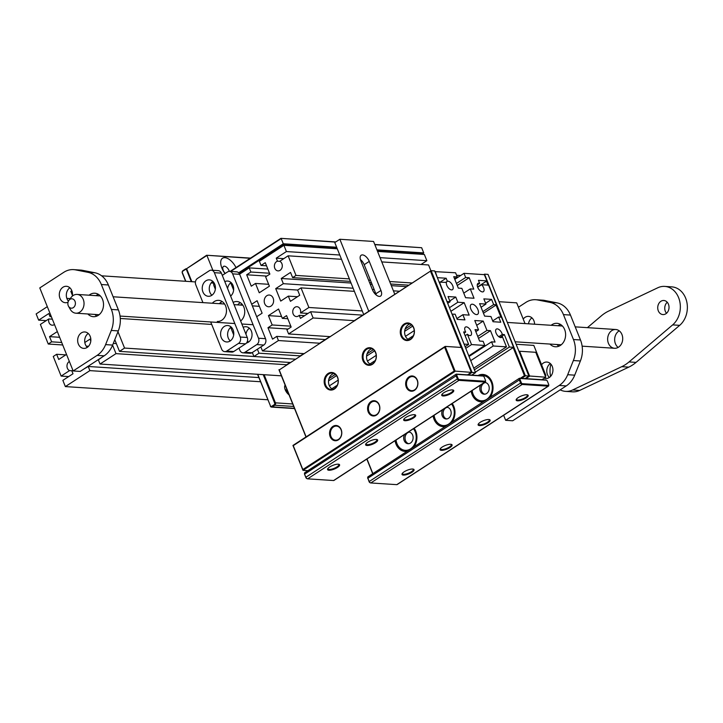 <?xml version="1.0" encoding="UTF-8"?>
<svg xmlns="http://www.w3.org/2000/svg" width="723" height="723" viewBox="0 0 723 723"><rect width="100%" height="100%" fill="white"/><g stroke="black" fill="none" stroke-linecap="round" stroke-linejoin="round"><path stroke-width="1.08" d="M68.92 300.325L71.071 297.478A9.408 7.537 93.7 0 1 77.108 294.424A9.408 7.537 93.7 0 1 83.262 299.412A9.408 7.537 93.7 0 1 82.738 308.866A9.408 7.537 93.7 0 1 75.888 313.195A9.408 7.537 93.7 0 1 70.294 309.39L68.531 306.281A4.7 3.769 93.7 0 1 68.92 300.325A4.7 3.769 93.7 0 1 75.011 301.292A4.7 3.769 93.7 0 1 73.547 307.474A4.7 3.769 93.7 0 1 68.531 306.281M118.391 309.896A23.516 18.834 93.7 0 1 118.301 330.899L112.625 345.079A23.516 18.834 93.7 0 1 104.148 355.833L80.19 371.423L73.168 370.962L39.783 287.926L63.741 272.336A23.516 18.834 93.7 0 1 73.61 269.625A23.516 18.834 93.7 0 1 75.553 269.878L82.576 270.339L94.939 272.77A23.516 18.834 93.7 0 1 108.378 284.979L118.391 309.896L111.369 309.435A23.516 18.834 93.7 0 1 111.279 330.447L105.603 344.618A23.516 18.834 93.7 0 1 97.126 355.373L73.168 370.962M111.369 309.435L101.356 284.528L108.378 284.979M75.553 269.878L87.917 272.318A23.516 18.834 93.7 0 1 101.356 284.528M73.61 269.625L80.633 270.086A23.516 18.834 93.7 0 1 82.576 270.339M90.176 336.322A8.233 6.588 93.7 0 1 89.715 344.6A8.233 6.588 93.7 0 1 83.723 348.387A8.233 6.588 93.7 0 1 77.677 339.747A8.233 6.588 93.7 0 1 84.79 331.965A8.233 6.588 93.7 0 1 90.176 336.322M87.311 347.347A8.233 6.588 93.7 0 1 88.224 333.457M89.074 295.201A11.758 9.417 93.7 0 1 94.867 293.222A11.758 9.417 93.7 0 1 102.558 299.458A11.758 9.417 93.7 0 1 101.898 311.279A11.758 9.417 93.7 0 1 93.339 316.692A11.758 9.417 93.7 0 1 87.854 313.972M96.909 316.068A11.758 9.417 93.7 0 1 94.876 314.433M96.096 295.662A11.758 9.417 93.7 0 1 98.319 294.306M68.034 302.205A8.233 6.588 93.7 0 1 65.359 302.711A8.233 6.588 93.7 0 1 59.313 294.071A8.233 6.588 93.7 0 1 66.435 286.29A8.233 6.588 93.7 0 1 71.812 290.646A8.233 6.588 93.7 0 1 72.327 296.132M68.423 301.139A8.233 6.588 93.7 0 1 69.86 287.781M629.037 361.934L672.652 324.889A21.166 16.954 -86.3 0 0 679.828 301.735A21.166 16.954 -86.3 0 0 664.753 286.407L671.775 286.868A21.166 16.954 -86.3 0 1 686.85 302.187A21.166 16.954 -86.3 0 1 679.674 325.35L636.059 362.386L629.037 361.934A42.323 33.909 93.7 0 1 621.753 366.669L572.616 389.986A21.166 16.954 93.7 0 1 565.603 391.369A21.166 16.954 93.7 0 1 560.171 389.86M636.059 362.386A42.323 33.909 93.7 0 1 628.775 367.13L579.638 390.447A21.166 16.954 93.7 0 1 572.625 391.83L565.603 391.369M550.601 376.394A21.166 16.954 93.7 0 1 550.881 364.13M664.753 286.407A21.166 16.954 -86.3 0 0 657.74 287.79L608.603 311.107A42.323 33.909 93.7 0 0 601.319 315.852L587.41 327.655M618.147 347.42A9.408 7.537 93.7 0 1 614.667 339.105A9.408 7.537 93.7 0 1 618.861 331.044A9.408 7.537 93.7 0 1 619.231 330.818M611.839 330.583A9.408 7.537 93.7 0 1 615.788 329.507A9.408 7.537 93.7 0 1 622.693 339.376A9.408 7.537 93.7 0 1 614.568 348.278A9.408 7.537 93.7 0 1 607.772 340.922A9.408 7.537 93.7 0 1 611.839 330.583M667.248 302.25A7.058 5.648 -86.3 0 0 666.525 313.267M660.876 301.301A7.058 5.648 -86.3 0 0 657.822 309.046A7.058 5.648 -86.3 0 0 662.919 314.568A7.058 5.648 -86.3 0 0 669.019 307.899A7.058 5.648 -86.3 0 0 663.831 300.488A7.058 5.648 -86.3 0 0 660.876 301.301M471.739 375.12L475.553 372.643L472.038 372.408L468.224 374.894M305.974 436.972L278.942 369.724M475.553 372.643L434.659 270.917L431.143 270.682L472.038 372.408L471.269 372.2M286.588 364.744L290.068 362.485M300.217 355.879L303.696 353.61M319.665 343.226L329.815 336.62M354.333 320.66L431.143 270.682L279.223 369.941L306.127 436.873M375.635 352.381A8.821 7.067 93.7 0 1 368.838 365.314A8.821 7.067 93.7 0 1 363.416 351.83A8.821 7.067 93.7 0 1 375.635 352.381M413.692 327.627A8.821 7.067 93.7 0 1 406.886 340.56A8.821 7.067 93.7 0 1 401.464 327.076A8.821 7.067 93.7 0 1 413.692 327.627M337.587 377.144A8.821 7.067 93.7 0 1 330.782 390.077A8.821 7.067 93.7 0 1 325.359 376.593A8.821 7.067 93.7 0 1 337.587 377.144M461.12 347.438L430.583 271.459M370.89 364.564A8.233 6.588 93.7 0 1 366.579 356.34A8.233 6.588 93.7 0 1 371.92 348.73M375.562 352.679A8.233 6.588 93.7 0 1 375.11 360.958A8.233 6.588 93.7 0 1 369.11 364.744A8.233 6.588 93.7 0 1 363.063 356.105A8.233 6.588 93.7 0 1 370.185 348.323A8.233 6.588 93.7 0 1 375.562 352.679M408.938 339.801A8.233 6.588 93.7 0 1 404.627 331.577A8.233 6.588 93.7 0 1 409.968 323.976M413.619 327.926A8.233 6.588 93.7 0 1 413.158 336.195A8.233 6.588 93.7 0 1 407.166 339.991A8.233 6.588 93.7 0 1 401.12 331.351A8.233 6.588 93.7 0 1 408.233 323.561A8.233 6.588 93.7 0 1 413.619 327.926M332.833 389.326A8.233 6.588 93.7 0 1 328.531 381.093A8.233 6.588 93.7 0 1 333.863 373.493M337.514 377.442A8.233 6.588 93.7 0 1 337.054 385.721A8.233 6.588 93.7 0 1 331.062 389.507A8.233 6.588 93.7 0 1 325.016 380.867A8.233 6.588 93.7 0 1 332.128 373.086A8.233 6.588 93.7 0 1 337.514 377.442M281.572 316.484L268.432 315.626L278.581 309.019L282.332 318.364L286.561 315.617L291.152 327.031L286.923 329.787L288.594 333.936L330.375 336.656M354.903 320.705L313.113 317.975L288.594 333.936M313.113 317.975L310.61 311.749L300.461 318.355L299.241 315.318A4.934 3.958 93.7 0 1 296.376 316.566A4.934 3.958 93.7 0 1 292.752 311.378A4.934 3.958 93.7 0 1 297.017 306.715A4.934 3.958 93.7 0 1 300.479 312.951L308.007 313.439M362.81 315.147L310.61 311.749M304.591 315.671L299.241 315.318M362.268 310.953L308.893 307.483L300.479 312.951M354.387 291.351L301.012 287.881L308.893 307.483M395.291 294.017L394.668 293.972M375.454 292.725L374.008 292.634M297.478 296.728L288.332 296.132L290.42 301.319L299.72 295.264L297.632 290.077L301.012 287.881M297.668 290.059L275.716 288.622L280.723 301.084L288.332 296.132M275.716 288.622L283.326 283.678L281.238 278.482L290.538 272.435L292.625 277.623L296.005 275.418L349.381 278.897M399.548 291.242L393.402 290.845M374.198 289.589L372.336 289.471M353.122 288.224L283.326 283.678M406.615 286.651L391.324 285.648M372.11 284.401L370.248 284.284M351.044 283.027L281.238 278.482M408.847 285.187L390.655 284.003M371.441 282.756L369.589 282.63M350.375 281.383L292.625 277.623M412.237 282.991L389.661 281.518M370.447 280.271L368.594 280.144M341.5 259.295L288.125 255.815L296.005 275.418M381.78 261.916L428.576 264.961L430.935 270.827M361.563 260.605L360.714 260.542M288.125 255.815L279.72 261.292A4.934 3.958 -86.3 0 1 282.205 266.895A4.934 3.958 -86.3 0 1 278.012 270.89A4.934 3.958 -86.3 0 1 274.388 266.444A4.934 3.958 -86.3 0 1 277.478 261.184L279.81 261.328M283.787 258.644L276.258 258.147L277.478 261.184M339.783 255.02L286.407 251.55L276.258 258.147M377.56 251.414L424.356 254.469L426.859 260.696L421.048 264.473M426.859 260.696L380.063 257.65M337.279 248.793L283.904 245.314L286.407 251.55M266.525 265.784L261.048 265.422L259.385 261.274L283.904 245.314M268.64 284.302L255.499 283.443L259.25 292.788L269.399 286.191L265.639 276.846L269.869 274.098L265.278 262.675L261.048 265.422M255.499 283.443L251.27 286.2L246.679 274.776L250.908 272.029L249.236 267.881L239.584 274.162M266.805 276.087L246.679 274.776M269.525 273.24L250.908 272.029M267.862 269.092L249.236 267.881M230.7 282.801L233.628 290.095M241.952 304.049L240.398 305.061M259.358 306.326L252.336 305.865M256.692 316.71L262.115 313.186L257.108 300.732L251.685 304.256M247.555 340.65L247.881 341.464M252.318 352.508L253.927 356.493L295.707 359.214L124.555 348.07L117.976 331.721M300.786 355.915L258.997 353.195L253.927 356.493M258.997 353.195L257.397 349.209M304.266 353.646L262.476 350.926L260.876 346.941M320.226 343.262L278.445 340.542L262.476 350.926M325.314 339.548L276.773 336.385L278.445 340.542M288.079 329.028L267.962 327.718L272.544 339.141L276.773 336.385M290.809 326.181L272.182 324.97L267.962 327.718M268.432 315.626L272.182 324.97M287.808 318.726L282.332 318.364M264.69 303.66A5.874 4.709 -86.3 0 0 268.531 306.769A5.874 4.709 -86.3 0 0 273.61 301.211A5.874 4.709 -86.3 0 0 269.299 295.038A5.874 4.709 -86.3 0 0 265.016 297.749A5.874 4.709 -86.3 0 0 264.69 303.66M257.74 374.297L270.429 405.847A1.175 0.94 -86.3 0 0 271.685 406.335L274.225 404.681A1.175 0.94 -86.3 0 0 274.659 403.091L263.226 374.65M274.225 404.681L274.785 405.223L272.246 406.877L294.451 408.323M285.124 385.106A6.471 3.317 56.9 0 0 284.618 386.823A6.471 3.317 56.9 0 0 289.019 394.803M264.121 374.713L275.427 402.838L292.707 403.967M288.025 393.963A6.471 3.317 56.9 0 0 287.899 393.637A6.471 3.317 56.9 0 0 285.115 389.507M270.429 405.847L257.551 374.288M293.701 406.453L274.785 405.223A1.762 1.41 -86.3 0 0 275.427 402.838L274.659 403.091M270.357 406.145A1.762 1.41 -86.3 0 0 272.246 406.877L271.685 406.335M285.305 385.567A5.874 3.019 56.9 0 0 284.618 387.13M288.26 394.189A5.874 3.019 56.9 0 0 287.971 393.339A5.874 3.019 56.9 0 0 285.016 389.191M225.052 273.556A12.345 6.335 -123.1 0 1 222.747 258.084A12.345 6.335 -123.1 0 1 235.996 267.582M212.869 270.285L206.914 255.472L186.615 268.685L191.848 281.69M250.257 258.301L206.633 255.255L250.538 258.111M211.297 282.747L213.05 281.599M213.565 282.178L212.255 283.018L213.565 282.178M186.615 268.685L206.633 255.255M225.26 273.421A4.934 2.54 -123.1 0 1 223.497 266.416A4.934 2.54 -123.1 0 1 229.363 271.369M185.63 281.292L182.313 273.041A1.762 1.41 93.7 0 1 182.955 270.664L185.495 269.01A1.762 1.41 93.7 0 1 186.733 268.956M191.306 281.654L186.615 269.995A1.175 0.94 93.7 0 0 185.35 269.507L182.811 271.152A1.175 0.94 93.7 0 0 182.386 272.743L185.829 281.301M376.936 249.86L423.732 252.905L421.645 247.718L374.848 244.672M238.653 272.797L283.28 243.759L281.193 238.572L230.673 271.45M336.981 248.07L283.416 244.582L283.28 243.759L336.647 247.239M335.481 242.106L280.913 238.346L335.761 241.925M213.773 282.44L212.824 283.064M422.178 254.324L423.163 253.683L377.261 250.691M283.416 244.582L239.15 273.384M230.104 271.405L280.913 238.346M374.758 244.464L421.645 247.718M423.163 253.683L423.732 252.905M520.018 379.476L521.265 382.594A1.175 0.606 56.9 0 0 522.386 383.678L548.368 385.368A1.175 0.606 56.9 0 0 548.766 384.925A1.175 0.606 56.9 0 0 548.658 384.374L547.401 381.256A1.175 0.606 56.9 0 0 546.489 380.226A1.175 0.606 56.9 0 0 546.281 380.181L520.298 378.481A1.175 0.606 56.9 0 0 520.018 379.476L367.88 478.219L369.128 481.328A1.762 0.904 56.9 0 0 370.501 482.883A1.762 0.904 56.9 0 0 370.809 482.955L396.791 484.654A1.762 0.904 56.9 0 0 397.135 484.573A1.762 0.904 56.9 0 0 397.343 484.293M370.176 482.711A1.175 0.606 56.9 0 1 369.977 482.666A1.175 0.606 56.9 0 1 369.064 481.626L367.88 478.219A1.762 0.904 56.9 0 1 367.709 477.397A1.762 0.904 56.9 0 1 367.971 476.809A1.762 0.904 56.9 0 1 368.305 476.728M367.736 477.74A1.175 0.606 56.9 0 0 367.691 477.966A1.175 0.606 56.9 0 0 367.808 478.518M548.368 385.368L548.151 386.163L522.169 384.464A1.762 0.904 56.9 0 1 520.488 382.847L519.241 379.729A1.762 0.904 56.9 0 1 519.331 378.319L367.971 476.809M519.331 378.319A1.762 0.904 56.9 0 1 519.665 378.237L545.648 379.937A1.762 0.904 56.9 0 1 545.964 380.009A1.762 0.904 56.9 0 1 546.236 380.162M403.371 475.092A6.471 1.988 -21.9 0 1 402.105 473.755A6.471 1.988 -21.9 0 1 407.284 470.221A6.471 1.988 -21.9 0 1 413.466 469.182A6.471 1.988 -21.9 0 1 411.297 472.679A6.471 1.988 -21.9 0 1 403.371 475.092M441.428 450.33A6.471 1.988 -21.9 0 1 440.153 448.992A6.471 1.988 -21.9 0 1 445.332 445.458A6.471 1.988 -21.9 0 1 451.514 444.428A6.471 1.988 -21.9 0 1 449.354 447.917A6.471 1.988 -21.9 0 1 441.428 450.33M479.476 425.576A6.471 1.988 -21.9 0 1 478.21 424.229A6.471 1.988 -21.9 0 1 483.389 420.705A6.471 1.988 -21.9 0 1 489.561 419.665A6.471 1.988 -21.9 0 1 487.401 423.163A6.471 1.988 -21.9 0 1 479.476 425.576M517.523 400.813A6.471 1.988 -21.9 0 1 516.258 399.476A6.471 1.988 -21.9 0 1 521.437 395.942A6.471 1.988 -21.9 0 1 527.618 394.903A6.471 1.988 -21.9 0 1 525.449 398.4A6.471 1.988 -21.9 0 1 517.523 400.813M396.791 484.654L548.151 386.163A1.762 0.904 56.9 0 0 548.495 386.082A1.762 0.904 56.9 0 0 548.757 385.495A1.762 0.904 56.9 0 0 548.721 385.151M413.05 469.082A5.874 1.808 -21.9 0 1 413.267 469.354A5.874 1.808 -21.9 0 1 409.995 472.535A5.874 1.808 -21.9 0 1 403.588 474.297A5.874 1.808 -21.9 0 1 402.359 473.737A5.874 1.808 -21.9 0 1 402.331 473.393M451.107 444.32A5.874 1.808 -21.9 0 1 451.324 444.591A5.874 1.808 -21.9 0 1 448.043 447.781A5.874 1.808 -21.9 0 1 441.636 449.534A5.874 1.808 -21.9 0 1 440.415 448.983A5.874 1.808 -21.9 0 1 440.379 448.631M489.155 419.566A5.874 1.808 -21.9 0 1 489.372 419.837A5.874 1.808 -21.9 0 1 486.1 423.018A5.874 1.808 -21.9 0 1 479.692 424.781A5.874 1.808 -21.9 0 1 478.463 424.22A5.874 1.808 -21.9 0 1 478.436 423.868M527.203 394.803A5.874 1.808 -21.9 0 1 527.429 395.074A5.874 1.808 -21.9 0 1 524.148 398.256A5.874 1.808 -21.9 0 1 517.74 400.018A5.874 1.808 -21.9 0 1 516.511 399.458A5.874 1.808 -21.9 0 1 516.484 399.114M70.23 298.59L66.832 298.373M46.182 320.641L38.653 320.153L36.15 313.927L47.311 306.66M38.653 320.153L48.803 313.547L50.023 316.584A4.934 3.958 93.7 0 1 50.99 315.797M51.342 316.665L50.023 316.584M52.354 319.186L48.784 318.951A4.934 3.958 93.7 0 0 52.246 325.196A4.934 3.958 93.7 0 0 54.487 324.51M62.711 344.97L48.251 344.031L40.371 324.428L48.784 318.951M61.717 342.485L51.631 341.825L48.251 344.031M59.629 337.289L49.544 336.638L51.631 341.825M57.334 331.568L49.544 336.638M66.507 354.406L58.726 359.476L56.638 354.279L53.258 356.484L61.139 376.087L69.553 370.61L71.803 370.754M65.784 354.876L56.638 354.279M68.667 376.575L61.139 376.087M267.79 399.765L65.359 386.588L62.856 380.352L73.005 373.755L71.785 370.727A4.934 3.958 -86.3 0 0 72.851 370.185M69.354 361.473A4.934 3.958 -86.3 0 0 66.968 366.218A4.934 3.958 -86.3 0 0 69.553 370.61M260.542 381.744L89.878 370.628L65.359 386.588M258.879 377.587L88.215 366.48L89.878 370.628M83.895 369.01L88.215 366.48M88.531 346.281L86.245 346.136M90.8 341.057L90.013 339.114L84.808 342.503M102.494 356.9L98.355 359.873L100.027 364.031L115.996 353.637L112.589 345.16M281.392 375.833L100.027 364.031M287.158 364.781L115.996 353.637M116.358 343.606L113.294 343.407M115.201 340.732L114.388 340.678M290.637 362.521L119.476 351.369L114.785 339.693M119.476 351.369L124.555 348.07M545.259 375.933L545.901 375.508L545.07 375.454M545.901 375.508L533.809 345.404L516.114 344.256M211.712 324.428L120.289 318.481M525.034 323.597L516.692 302.847L499.006 301.699M213.692 283.118L211.134 282.946M195.436 281.925L101.609 275.815M72.436 295.382L70.818 291.369L71.839 290.7M503.633 415.273L505.657 420.307L512.679 420.768L566.236 385.919A23.516 18.834 93.7 0 0 574.713 375.165L580.388 360.994A23.516 18.834 93.7 0 0 580.479 339.982L570.465 315.074A23.516 18.834 93.7 0 0 557.026 302.865L544.663 300.434A23.516 18.834 93.7 0 0 542.72 300.172L535.698 299.72A23.516 18.834 93.7 0 1 537.641 299.973L544.663 300.434M505.657 420.307L559.213 385.467L566.236 385.919M537.641 299.973L550.004 302.404A23.516 18.834 93.7 0 1 563.443 314.613L573.456 339.53A23.516 18.834 93.7 0 1 573.366 360.533L567.691 374.713A23.516 18.834 93.7 0 1 559.213 385.467M518.454 307.221L525.829 302.422A23.516 18.834 93.7 0 1 535.698 299.72M541.581 364.744A8.233 6.588 93.7 0 1 546.877 362.051A8.233 6.588 93.7 0 1 552.264 366.416A8.233 6.588 93.7 0 1 551.803 374.686A8.233 6.588 93.7 0 1 545.811 378.481A8.233 6.588 93.7 0 1 544.32 378.165M549.399 377.442A8.233 6.588 93.7 0 1 550.302 363.552M551.161 325.296A11.758 9.417 93.7 0 1 556.954 323.317A11.758 9.417 93.7 0 1 564.645 329.543A11.758 9.417 93.7 0 1 563.985 341.364A11.758 9.417 93.7 0 1 555.427 346.778A11.758 9.417 93.7 0 1 549.941 344.067M558.987 346.163A11.758 9.417 93.7 0 1 556.963 344.528M558.183 325.757A11.758 9.417 93.7 0 1 560.406 324.392M523.217 319.069A8.233 6.588 93.7 0 1 528.513 316.376A8.233 6.588 93.7 0 1 533.899 320.741A8.233 6.588 93.7 0 1 534.586 324.211M528.513 323.823A8.233 6.588 93.7 0 1 531.947 317.876M307.871 470.673L302.973 470.348L292.96 445.44L445.169 346.398L455.183 371.315L302.973 470.348L302.838 469.534L454.198 371.044L444.6 347.176L293.24 445.657L302.838 469.534M467.528 374.848L471.333 372.363L461.319 347.456L445.169 346.398L444.6 347.176M471.333 372.363L454.198 371.044M417.27 380.018A7.646 6.118 93.7 0 1 411.378 391.224A7.646 6.118 93.7 0 1 406.678 379.539A7.646 6.118 93.7 0 1 417.27 380.018M379.223 404.781A7.646 6.118 93.7 0 1 373.321 415.987A7.646 6.118 93.7 0 1 368.622 404.302A7.646 6.118 93.7 0 1 379.223 404.781M341.166 429.534A7.646 6.118 93.7 0 1 335.273 440.741A7.646 6.118 93.7 0 1 330.574 429.055A7.646 6.118 93.7 0 1 341.166 429.534M417.198 380.316A7.058 5.648 93.7 0 1 416.8 387.411A7.058 5.648 93.7 0 1 411.667 390.655A7.058 5.648 93.7 0 1 406.489 383.253A7.058 5.648 93.7 0 1 412.58 376.575A7.058 5.648 93.7 0 1 417.198 380.316M379.15 405.079A7.058 5.648 93.7 0 1 378.753 412.164A7.058 5.648 93.7 0 1 373.619 415.418A7.058 5.648 93.7 0 1 368.432 408.007A7.058 5.648 93.7 0 1 374.532 401.337A7.058 5.648 93.7 0 1 379.15 405.079M341.093 429.833A7.058 5.648 93.7 0 1 340.705 436.927A7.058 5.648 93.7 0 1 335.562 440.171A7.058 5.648 93.7 0 1 330.384 432.77A7.058 5.648 93.7 0 1 336.484 426.1A7.058 5.648 93.7 0 1 341.093 429.833M520.334 378.283L524.428 375.617L528.92 376.114L488.025 274.388L484.518 274.162L525.413 375.888L521.599 378.364M525.106 378.599L528.92 376.114M483.814 274.623L484.518 274.162L484.166 274.641M372.716 473.719L366.823 459.051M413.8 446.986A13.755 11.017 -86.3 0 0 414.143 428.26M395.065 440.678A13.755 11.017 -86.3 0 0 407.203 451.279M451.848 422.232A13.755 11.017 -86.3 0 0 452.191 403.497M433.113 415.915A13.755 11.017 -86.3 0 0 445.251 426.525M489.905 397.469A13.755 11.017 -86.3 0 0 491.188 380.235A13.755 11.017 -86.3 0 0 477.966 375.526M471.17 391.152A13.755 11.017 -86.3 0 0 483.307 401.762M524.428 375.617L513.158 347.591M500.931 317.18L496.05 305.034M488.043 285.124L486.452 281.157M366.977 458.951L372.869 473.619M447.51 407.329A5.874 4.709 -86.3 0 0 443.579 415.933A5.874 4.709 -86.3 0 0 446.76 418.942M446.48 407.221A5.874 4.709 93.7 0 1 446.841 407.221A5.874 4.709 93.7 0 1 450.691 410.339A5.874 4.709 93.7 0 1 450.366 416.249A5.874 4.709 93.7 0 1 446.082 418.96A5.874 4.709 93.7 0 1 442.16 415.635A5.874 4.709 93.7 0 1 442.711 409.67M451.486 403.958A12.662 10.14 93.7 0 1 453.231 407.013A12.662 10.14 93.7 0 1 446.859 425.016A12.662 10.14 93.7 0 1 434.098 415.273M409.462 432.092A5.874 4.709 -86.3 0 0 405.531 440.687A5.874 4.709 -86.3 0 0 408.703 443.696M408.432 431.974A5.874 4.709 93.7 0 1 408.793 431.983A5.874 4.709 93.7 0 1 412.634 435.101A5.874 4.709 93.7 0 1 412.309 441.012A5.874 4.709 93.7 0 1 408.025 443.714A5.874 4.709 93.7 0 1 404.103 440.397A5.874 4.709 93.7 0 1 404.654 434.433M413.429 428.721A12.662 10.14 93.7 0 1 415.174 431.776A12.662 10.14 93.7 0 1 408.811 449.769A12.662 10.14 93.7 0 1 396.041 440.036M485.567 382.566A5.874 4.709 -86.3 0 0 481.635 391.17A5.874 4.709 -86.3 0 0 484.808 394.18M484.527 382.458A5.874 4.709 93.7 0 1 484.898 382.467A5.874 4.709 93.7 0 1 488.739 385.576A5.874 4.709 93.7 0 1 488.414 391.486A5.874 4.709 93.7 0 1 484.13 394.198A5.874 4.709 93.7 0 1 480.208 390.881A5.874 4.709 93.7 0 1 480.759 384.916M480.768 375.707A12.662 10.14 93.7 0 1 491.279 382.25A12.662 10.14 93.7 0 1 484.916 400.253A12.662 10.14 93.7 0 1 472.146 390.519M222.286 275.355L227.582 271.911A4.7 3.769 93.7 0 1 229.553 271.378A4.7 3.769 93.7 0 1 232.634 273.863L258.5 338.219A4.7 3.769 93.7 0 1 256.792 344.573L244.952 352.282A4.7 3.769 93.7 0 1 242.973 352.824A4.7 3.769 93.7 0 1 239.9 350.33L239.006 348.106M229.553 271.378L236.575 271.83A4.7 3.769 93.7 0 1 239.656 274.324L265.522 338.68A4.7 3.769 93.7 0 1 263.814 345.034L251.975 352.734A4.7 3.769 93.7 0 1 249.995 353.276L242.973 352.824M233.692 334.894L230.673 327.383M221.202 303.805L220.66 302.467M215.337 289.218L214.026 285.974A4.7 3.769 93.7 0 1 213.809 282.503M227.6 288.567A8.233 6.588 93.7 0 1 231.053 282.548M224.808 281.627A8.233 6.588 93.7 0 1 227.618 281.048A8.233 6.588 93.7 0 1 233.005 285.413A8.233 6.588 93.7 0 1 230.619 296.078M248.504 342.106A8.233 6.588 93.7 0 1 247.483 340.958M245.965 334.243A8.233 6.588 93.7 0 1 249.408 328.215M243.172 327.302A8.233 6.588 93.7 0 1 245.983 326.724A8.233 6.588 93.7 0 1 251.369 331.08A8.233 6.588 93.7 0 1 246.471 343.018M237.632 304.88A10.583 8.477 93.7 0 1 240.407 302.72M233.149 302.377A10.583 8.477 93.7 0 1 236.954 301.536A10.583 8.477 93.7 0 1 243.877 307.148A10.583 8.477 93.7 0 1 240.632 320.994M202.937 302.621L195.77 284.781A4.7 3.769 93.7 0 1 197.487 278.427L209.318 270.727A4.7 3.769 93.7 0 1 211.297 270.185A4.7 3.769 93.7 0 1 214.37 272.679L240.244 337.035A4.7 3.769 93.7 0 1 238.527 343.389L226.697 351.089A4.7 3.769 93.7 0 1 224.717 351.631A4.7 3.769 93.7 0 1 221.645 349.137L210.718 321.979M211.297 270.185L218.319 270.646A4.7 3.769 93.7 0 1 221.392 273.131L247.266 337.487A4.7 3.769 93.7 0 1 245.558 343.841L233.719 351.55A4.7 3.769 93.7 0 1 231.74 352.092L224.717 351.631M230.248 340.922A8.233 6.588 93.7 0 1 228.287 338.057A8.233 6.588 93.7 0 1 231.152 327.031M221.265 337.596A8.233 6.588 93.7 0 1 221.726 329.317A8.233 6.588 93.7 0 1 227.718 325.531A8.233 6.588 93.7 0 1 233.764 334.171A8.233 6.588 93.7 0 1 226.651 341.961A8.233 6.588 93.7 0 1 221.265 337.596M211.884 295.246A8.233 6.588 93.7 0 1 209.932 292.381A8.233 6.588 93.7 0 1 212.788 281.355M202.91 291.92A8.233 6.588 93.7 0 1 203.371 283.651A8.233 6.588 93.7 0 1 209.363 279.855A8.233 6.588 93.7 0 1 215.409 288.504A8.233 6.588 93.7 0 1 208.296 296.285A8.233 6.588 93.7 0 1 202.91 291.92M219.376 303.687A10.583 8.477 93.7 0 1 222.142 301.527M212.354 303.235A10.583 8.477 93.7 0 1 218.698 300.352A10.583 8.477 93.7 0 1 226.462 311.459A10.583 8.477 93.7 0 1 217.316 321.464M376.303 295.083A7.058 3.624 56.9 0 0 375.87 293.764L364.184 264.699A7.058 3.624 56.9 0 0 360.397 259.521M363.714 314.559L334.776 242.566L339.846 239.268L368.784 311.261M394.812 294.324L373.556 241.464L339.846 239.268M380.94 290.465L369.263 261.401A7.058 3.624 -123.1 0 0 361.202 255.21A7.058 3.624 -123.1 0 0 360.831 260.849L372.517 289.914A7.058 3.624 56.9 0 0 380.578 296.096A7.058 3.624 56.9 0 0 380.94 290.465L375.87 293.764M460.641 275.517L456.575 275.255M541.961 379.692L545.775 377.216L535.761 352.3L519.611 351.251L529.625 376.159L525.811 378.644M519.069 351.604L519.611 351.251L519.168 351.848M545.775 377.216L528.856 375.951M450.89 311.297L464.175 302.657L469.182 315.111L462.856 314.704L464.943 319.891L457.216 319.385L455.129 314.198L452.056 314.189M464.157 344.293L452.327 314.017M464.428 344.121L468.64 344.392L463.633 331.938L465.684 332.065A4.934 2.54 -123.1 0 1 465.44 327.076A4.934 2.54 -123.1 0 1 470.257 329.833A4.934 2.54 -123.1 0 1 470.827 335.355A4.934 2.54 -123.1 0 1 467.374 334.252L465.151 335.707M465.115 346.688L468.64 344.392M464.103 333.095L465.684 332.065M465.775 348.323L471.532 344.582L467.374 334.252M468.802 355.852L484.79 345.44L471.532 344.582M475.824 331.64L478.536 329.869L475.02 329.643L479.611 341.066L483.118 341.292L484.79 345.44M476.701 325.314L483.199 321.075L474.776 320.533L478.536 329.869M483.199 321.075L486.959 330.42L490.474 330.646L495.056 342.069L491.55 341.843L493.222 345.992L470.718 360.632M477.74 336.421L486.959 330.42M478.545 338.409L490.474 330.646M469.055 356.475L491.55 341.843M473.746 368.152L506.48 346.859L493.222 345.992M506.48 346.859L502.331 336.529L500.714 337.587M498.816 336.728L502.313 334.451A4.934 2.54 56.9 0 0 499.665 330.086A4.934 2.54 56.9 0 0 496.34 329.092A4.934 2.54 56.9 0 0 496.9 334.613A4.934 2.54 56.9 0 0 501.726 337.37A4.934 2.54 56.9 0 0 502.331 336.529M500.018 337.415L504.365 334.586L502.313 334.451M474.405 369.796L509.372 347.04L504.365 334.586M475.363 372.182L513.583 347.32L509.372 347.04M492.706 320.913L498.671 317.036L501.482 317.216L513.583 347.32M481.066 307.248L485.937 304.076L479.62 303.66L484.627 316.114L490.944 316.529L493.032 321.717L500.759 322.223L498.671 317.036M485.937 304.076L483.859 298.879L491.577 299.385L493.664 304.573L496.475 304.763L488.594 285.16L481.608 284.699L477.677 287.257M485.612 303.262L491.577 299.385M482.828 311.631L493.664 304.573M483.461 313.222L496.475 304.763M477.243 284.943L479.665 283.371A4.934 2.54 56.9 0 0 477.975 283.416A4.934 2.54 56.9 0 0 478.545 288.938A4.934 2.54 56.9 0 0 483.362 291.694A4.934 2.54 56.9 0 0 481.608 284.699M477.569 286.95L486.877 280.886L478.454 280.334L479.665 283.371M486.877 280.886L484.374 274.659L464.012 273.33L454.794 279.331M456.466 283.479L465.675 277.478L464.012 273.33M457.261 285.468L469.191 277.713L465.675 277.478M463.759 293.131L470.266 288.902L473.782 289.128L469.191 277.713M454.541 278.698L457.252 276.936L453.737 276.701L458.328 288.125L461.843 288.35L465.594 297.695L474.026 298.247L470.266 288.902M457.252 276.936L455.58 272.779L434.948 271.631M437.451 277.858L435.219 271.459M437.722 277.686L446.145 278.228L447.365 281.265A4.934 2.54 -123.1 0 1 452.065 284.428A4.934 2.54 -123.1 0 1 452.462 289.679A4.934 2.54 -123.1 0 1 448.296 287.808A4.934 2.54 -123.1 0 1 446.425 282.413L439.168 282.133M440.334 282.015L446.145 278.228M445.675 282.359L447.365 281.265M447.049 301.735L439.439 281.952M329.028 378.527L335.364 374.406M367.085 353.764L373.411 349.643M405.133 329.001L411.459 324.889M447.691 303.326L450.122 301.744L447.32 301.554M328.549 380.849L336.529 375.653M366.597 356.096L374.577 350.899M404.645 331.333L412.634 326.136M449.805 300.931L455.761 297.054L448.043 296.547L450.122 301.744M449.444 307.709L457.849 302.241L455.761 297.054M329.39 385.838L338.156 380.126M367.438 361.075L376.204 355.373M405.486 336.312L414.252 330.61M464.175 302.657L457.849 302.241M331.821 388.775L337.307 385.205M369.878 364.012L375.364 360.443M407.926 339.25L413.411 335.68M456.891 318.581L462.856 314.704M472.309 304.193A5.874 3.019 56.9 0 0 471.197 304.455A5.874 3.019 56.9 0 0 471.866 311.035A5.874 3.019 56.9 0 0 477.605 314.315A5.874 3.019 56.9 0 0 477.469 308.667A5.874 3.019 56.9 0 0 472.309 304.193M306.977 478.599A1.175 0.606 -123.1 0 1 306.769 478.545A1.175 0.606 -123.1 0 1 305.856 477.514L304.609 474.396A1.175 0.606 -123.1 0 1 304.491 473.854A1.175 0.606 -123.1 0 1 304.537 473.628M485.522 381.03A1.762 0.904 -123.1 0 1 485.549 381.373A1.762 0.904 -123.1 0 1 485.287 381.97A1.762 0.904 -123.1 0 1 484.952 382.042L458.969 380.352A1.762 0.904 -123.1 0 1 457.288 378.725L456.041 375.617A1.762 0.904 -123.1 0 1 456.132 374.207A1.762 0.904 -123.1 0 1 456.466 374.125L482.449 375.815A1.762 0.904 -123.1 0 1 482.756 375.897A1.762 0.904 -123.1 0 1 483.036 376.041M304.609 474.396L305.928 477.216L458.066 378.472L456.809 375.364A1.175 0.606 -123.1 0 1 457.099 374.369L483.081 376.059A1.175 0.606 -123.1 0 1 483.289 376.114A1.175 0.606 -123.1 0 1 484.202 377.144L485.449 380.262A1.175 0.606 -123.1 0 1 485.567 380.804A1.175 0.606 -123.1 0 1 485.169 381.247L484.952 382.042L333.592 480.533L307.609 478.843A1.762 0.904 -123.1 0 1 307.302 478.762A1.762 0.904 -123.1 0 1 305.928 477.216L305.856 477.514M307.609 478.843L458.969 380.352L459.186 379.557A1.175 0.606 -123.1 0 1 458.066 378.472M459.186 379.557L485.169 381.247M452.39 389.914A6.471 1.988 -21.9 0 1 453.176 390.059A6.471 1.988 -21.9 0 1 448.477 394.785A6.471 1.988 -21.9 0 1 441.825 394.622A6.471 1.988 -21.9 0 1 446.281 391.396A6.471 1.988 -21.9 0 1 452.39 389.914M414.342 414.668A6.471 1.988 -21.9 0 1 415.129 414.821A6.471 1.988 -21.9 0 1 410.429 419.539A6.471 1.988 -21.9 0 1 403.768 419.385A6.471 1.988 -21.9 0 1 408.233 416.159A6.471 1.988 -21.9 0 1 414.342 414.668M376.285 439.43A6.471 1.988 -21.9 0 1 377.072 439.575A6.471 1.988 -21.9 0 1 372.381 444.302A6.471 1.988 -21.9 0 1 365.721 444.148A6.471 1.988 -21.9 0 1 370.176 440.913A6.471 1.988 -21.9 0 1 376.285 439.43M338.237 464.193A6.471 1.988 -21.9 0 1 339.024 464.338A6.471 1.988 -21.9 0 1 334.324 469.064A6.471 1.988 -21.9 0 1 327.664 468.902A6.471 1.988 -21.9 0 1 332.128 465.675A6.471 1.988 -21.9 0 1 338.237 464.193M334.134 480.18A1.762 0.904 -123.1 0 1 333.927 480.452A1.762 0.904 -123.1 0 1 333.592 480.533M456.809 375.364L304.672 474.098A1.762 0.904 -123.1 0 1 304.51 473.285A1.762 0.904 -123.1 0 1 304.772 472.688L456.132 374.207M452.77 389.95A5.874 1.808 -21.9 0 1 452.987 390.23A5.874 1.808 -21.9 0 1 448.206 394.098A5.874 1.808 -21.9 0 1 442.078 394.613A5.874 1.808 -21.9 0 1 442.042 394.261M414.713 414.713A5.874 1.808 -21.9 0 1 414.93 414.984A5.874 1.808 -21.9 0 1 410.149 418.852A5.874 1.808 -21.9 0 1 404.021 419.367A5.874 1.808 -21.9 0 1 403.994 419.024M376.665 439.476A5.874 1.808 -21.9 0 1 376.882 439.747A5.874 1.808 -21.9 0 1 372.101 443.615A5.874 1.808 -21.9 0 1 365.974 444.13A5.874 1.808 -21.9 0 1 365.946 443.786M338.608 464.238A5.874 1.808 -21.9 0 1 338.834 464.509A5.874 1.808 -21.9 0 1 334.053 468.377A5.874 1.808 -21.9 0 1 327.926 468.893A5.874 1.808 -21.9 0 1 327.89 468.54M111.279 330.447L118.301 330.899M87.917 272.318L94.939 272.77M97.126 355.373L104.148 355.833M105.603 344.618L112.625 345.079M579.638 390.447L572.616 389.986M628.775 367.13L621.753 366.669M679.674 325.35L672.652 324.889M182.955 270.664L182.811 271.152M185.495 269.01L185.35 269.507M187.085 269.842L186.615 269.995M521.265 382.594L369.064 481.626M522.386 383.678L522.169 384.464L370.809 482.955M546.281 380.181L545.648 379.937M519.665 378.237L520.298 378.481M567.691 374.713L574.713 375.165M573.366 360.533L580.388 360.994M573.456 339.53L580.479 339.982M563.443 314.613L570.465 315.074M550.004 302.404L557.026 302.865M251.975 352.734L244.952 352.282M239.656 274.324L232.634 273.863M265.522 338.68L258.5 338.219M263.814 345.034L256.792 344.573M221.392 273.131L214.37 272.679M247.266 337.487L240.244 337.035M245.558 343.841L238.527 343.389M233.719 351.55L226.697 351.089M364.184 264.699L369.263 261.401M456.466 374.125L457.099 374.369M483.081 376.059L482.449 375.815M615.788 329.507L575.201 326.859M562.44 326.028L507.347 322.44M242.874 305.223L234.062 304.645M224.609 304.031L113.122 296.773M100.352 295.942L77.108 294.424M614.568 348.278L582.132 346.163M561.22 344.799L515.128 341.798M253.077 324.735L241.844 324.003M234.821 323.543L120.045 316.068M99.132 314.713L75.888 313.195M271.505 407.076L294.559 408.576M548.495 386.082L397.135 484.573M369.977 482.666L370.501 482.883M367.691 477.966L367.709 477.397M548.766 384.925L548.757 385.495M546.489 380.226L545.964 380.009M485.287 381.97L333.927 480.452M485.567 380.804L485.549 381.373M483.289 376.114L482.756 375.897M306.769 478.545L307.302 478.762M304.491 473.854L304.51 473.285"/></g></svg>

